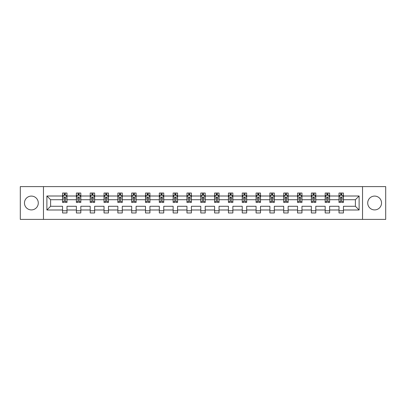 <?xml version="1.0" encoding="UTF-8"?>
<svg xmlns="http://www.w3.org/2000/svg" width="406" height="406" viewBox="0 0 406 406"><rect width="100%" height="100%" fill="white"/><g stroke="black" fill="none" stroke-linecap="round" stroke-linejoin="round"><path stroke-width="0.61" d="M374.626 196.088A6.912 6.912 0 0 0 367.714 203A6.912 6.912 0 0 0 374.626 209.912A6.912 6.912 0 0 0 381.533 203A6.912 6.912 0 0 0 374.626 196.088M31.374 196.088A6.912 6.912 0 0 0 24.467 203A6.912 6.912 0 0 0 31.374 209.912A6.912 6.912 0 0 0 38.286 203A6.912 6.912 0 0 0 31.374 196.088M362.533 219.392L385.7 219.392L385.7 186.608L362.533 186.608L362.533 219.392L43.467 219.392L43.467 186.608L20.3 186.608L20.3 219.392L43.467 219.392M343.435 209.998L343.435 206.278L355.397 206.278L359.117 209.998L343.435 209.998L343.435 212.967L339.005 212.967L339.005 209.998L329.616 209.998L329.616 212.967L325.186 212.967L325.186 209.998L315.792 209.998L315.792 212.967L311.361 212.967L311.361 209.998L301.968 209.998L301.968 212.967L297.542 212.967L297.542 209.998L288.148 209.998L288.148 212.967L283.718 212.967L283.718 209.998L274.324 209.998L274.324 212.967L269.894 212.967L269.894 209.998L260.505 209.998L260.505 212.967L256.074 212.967L256.074 209.998L246.681 209.998L246.681 212.967L242.25 212.967L242.25 209.998L232.861 209.998L232.861 212.967L228.431 212.967L228.431 209.998L219.037 209.998L219.037 212.967L214.607 212.967L214.607 209.998L205.213 209.998L205.213 212.967L200.787 212.967L200.787 209.998L191.393 209.998L191.393 212.967L186.963 212.967L186.963 209.998L177.569 209.998L177.569 212.967L173.139 212.967L173.139 209.998L163.75 209.998L163.75 212.967L159.319 212.967L159.319 209.998L149.926 209.998L149.926 212.967L145.495 212.967L145.495 209.998L136.106 209.998L136.106 212.967L131.676 212.967L131.676 209.998L122.282 209.998L122.282 212.967L117.852 212.967L117.852 209.998L108.458 209.998L108.458 212.967L104.032 212.967L104.032 209.998L94.639 209.998L94.639 212.967L90.208 212.967L90.208 209.998L80.814 209.998L80.814 212.967L76.384 212.967L76.384 209.998L66.995 209.998L66.995 212.967L62.565 212.967L62.565 209.998L46.883 209.998L46.883 196.002L62.565 196.002L62.565 193.033L66.995 193.033L66.995 196.002L76.384 196.002L76.384 193.033L80.814 193.033L80.814 196.002L90.208 196.002L90.208 193.033L94.639 193.033L94.639 196.002L104.032 196.002L104.032 193.033L108.458 193.033L108.458 196.002L117.852 196.002L117.852 193.033L122.282 193.033L122.282 196.002L131.676 196.002L131.676 193.033L136.106 193.033L136.106 196.002L145.495 196.002L145.495 193.033L149.926 193.033L149.926 196.002L159.319 196.002L159.319 193.033L163.75 193.033L163.75 196.002L173.139 196.002L173.139 193.033L177.569 193.033L177.569 196.002L186.963 196.002L186.963 193.033L191.393 193.033L191.393 196.002L200.787 196.002L200.787 193.033L205.213 193.033L205.213 196.002L214.607 196.002L214.607 193.033L219.037 193.033L219.037 196.002L228.431 196.002L228.431 193.033L232.861 193.033L232.861 196.002L242.25 196.002L242.25 193.033L246.681 193.033L246.681 196.002L256.074 196.002L256.074 193.033L260.505 193.033L260.505 196.002L269.894 196.002L269.894 193.033L274.324 193.033L274.324 196.002L283.718 196.002L283.718 193.033L288.148 193.033L288.148 196.002L297.542 196.002L297.542 193.033L301.968 193.033L301.968 196.002L311.361 196.002L311.361 193.033L315.792 193.033L315.792 196.002L325.186 196.002L325.186 193.033L329.616 193.033L329.616 196.002L339.005 196.002L339.005 193.033L343.435 193.033L343.435 196.002L359.117 196.002L359.117 209.998M362.533 186.608L43.467 186.608M339.005 196.002L339.005 199.722L329.616 199.722L329.616 196.002M329.616 209.998L329.616 206.278L339.005 206.278L339.005 209.998M325.186 196.002L325.186 199.722L315.792 199.722L315.792 196.002M315.792 209.998L315.792 206.278L325.186 206.278L325.186 209.998M311.361 196.002L311.361 199.722L301.968 199.722L301.968 196.002M301.968 209.998L301.968 206.278L311.361 206.278L311.361 209.998M297.542 196.002L297.542 199.722L288.148 199.722L288.148 196.002M288.148 209.998L288.148 206.278L297.542 206.278L297.542 209.998M283.718 196.002L283.718 199.722L274.324 199.722L274.324 196.002M274.324 209.998L274.324 206.278L283.718 206.278L283.718 209.998M269.894 196.002L269.894 199.722L260.505 199.722L260.505 196.002M260.505 209.998L260.505 206.278L269.894 206.278L269.894 209.998M256.074 196.002L256.074 199.722L246.681 199.722L246.681 196.002M246.681 209.998L246.681 206.278L256.074 206.278L256.074 209.998M242.25 196.002L242.25 199.722L232.861 199.722L232.861 196.002M232.861 209.998L232.861 206.278L242.25 206.278L242.25 209.998M228.431 196.002L228.431 199.722L219.037 199.722L219.037 196.002M219.037 209.998L219.037 206.278L228.431 206.278L228.431 209.998M214.607 196.002L214.607 199.722L205.213 199.722L205.213 196.002M205.213 209.998L205.213 206.278L214.607 206.278L214.607 209.998M200.787 196.002L200.787 199.722L191.393 199.722L191.393 196.002M191.393 209.998L191.393 206.278L200.787 206.278L200.787 209.998M186.963 196.002L186.963 199.722L177.569 199.722L177.569 196.002M177.569 209.998L177.569 206.278L186.963 206.278L186.963 209.998M173.139 196.002L173.139 199.722L163.75 199.722L163.75 196.002M163.75 209.998L163.75 206.278L173.139 206.278L173.139 209.998M159.319 196.002L159.319 199.722L149.926 199.722L149.926 196.002M149.926 209.998L149.926 206.278L159.319 206.278L159.319 209.998M145.495 196.002L145.495 199.722L136.106 199.722L136.106 196.002M136.106 209.998L136.106 206.278L145.495 206.278L145.495 209.998M131.676 196.002L131.676 199.722L122.282 199.722L122.282 196.002M122.282 209.998L122.282 206.278L131.676 206.278L131.676 209.998M117.852 196.002L117.852 199.722L108.458 199.722L108.458 196.002M108.458 209.998L108.458 206.278L117.852 206.278L117.852 209.998M104.032 196.002L104.032 199.722L94.639 199.722L94.639 196.002M94.639 209.998L94.639 206.278L104.032 206.278L104.032 209.998M90.208 196.002L90.208 199.722L80.814 199.722L80.814 196.002M80.814 209.998L80.814 206.278L90.208 206.278L90.208 209.998M76.384 196.002L76.384 199.722L66.995 199.722L66.995 196.002M66.995 209.998L66.995 206.278L76.384 206.278L76.384 209.998M62.565 196.002L62.565 199.722L50.603 199.722L50.603 206.278L62.565 206.278L62.565 209.998M46.883 196.002L50.603 199.722M355.397 206.278L355.397 199.722L343.435 199.722L343.435 196.002M340.69 195.245L341.75 195.245M326.866 195.245L327.931 195.245M313.046 195.245L314.107 195.245M299.222 195.245L300.288 195.245M285.403 195.245L286.463 195.245M271.578 195.245L272.644 195.245M257.759 195.245L258.82 195.245M243.935 195.245L244.996 195.245M230.111 195.245L231.176 195.245M216.291 195.245L217.352 195.245M202.467 195.245L203.533 195.245M188.648 195.245L189.709 195.245M174.824 195.245L175.889 195.245M161.004 195.245L162.065 195.245M147.18 195.245L148.241 195.245M133.356 195.245L134.422 195.245M119.537 195.245L120.597 195.245M105.712 195.245L106.778 195.245M91.893 195.245L92.954 195.245M78.069 195.245L79.134 195.245M64.249 195.245L65.31 195.245M62.565 210.755L66.995 210.755M76.384 210.755L80.814 210.755M90.208 210.755L94.639 210.755M104.032 210.755L108.458 210.755M117.852 210.755L122.282 210.755M131.676 210.755L136.106 210.755M145.495 210.755L149.926 210.755M159.319 210.755L163.75 210.755M173.139 210.755L177.569 210.755M186.963 210.755L191.393 210.755M200.787 210.755L205.213 210.755M214.607 210.755L219.037 210.755M228.431 210.755L232.861 210.755M242.25 210.755L246.681 210.755M256.074 210.755L260.505 210.755M269.894 210.755L274.324 210.755M283.718 210.755L288.148 210.755M297.542 210.755L301.968 210.755M311.361 210.755L315.792 210.755M325.186 210.755L329.616 210.755M339.005 210.755L343.435 210.755M50.603 206.278L46.883 209.998M359.117 196.002L355.397 199.722M65.31 194.185L64.249 194.185M63.397 195.398L62.565 195.398L62.565 193.033L64.249 193.033L64.249 195.291M62.565 201.356L62.565 202.467L64.249 202.467L64.249 201.356L62.565 201.356L62.565 199.722M66.995 199.722L66.995 202.467L65.31 202.467L65.31 197.727C64.955 197.047 64.6 197.047 64.249 197.727L64.249 201.356M66.163 195.398L66.995 195.398L66.995 193.033L65.31 193.033L65.31 195.291M66.995 197.062L66.107 195.291L63.448 195.291L62.565 197.062M79.134 194.185L78.069 194.185M77.221 195.398L76.384 195.398L76.384 193.033L78.069 193.033L78.069 195.291M76.384 201.356L76.384 202.467L78.069 202.467L78.069 201.356L76.384 201.356L76.384 199.722M80.814 199.722L80.814 202.467L79.134 202.467L79.134 197.727C78.779 197.047 78.424 197.047 78.069 197.727L78.069 201.356M79.982 195.398L80.814 195.398L80.814 193.033L79.134 193.033L79.134 195.291M80.814 197.062L79.931 195.291L77.272 195.291L76.384 197.062M92.954 194.185L91.893 194.185M91.04 195.398L90.208 195.398L90.208 193.033L91.893 193.033L91.893 195.291M90.208 201.356L90.208 202.467L91.893 202.467L91.893 201.356L90.208 201.356L90.208 199.722M94.639 199.722L94.639 202.467L92.954 202.467L92.954 197.727C92.598 197.047 92.248 197.047 91.893 197.727L91.893 201.356M93.806 195.398L94.639 195.398L94.639 193.033L92.954 193.033L92.954 195.291M94.639 197.062L93.75 195.291L91.096 195.291L90.208 197.062M106.778 194.185L105.712 194.185M104.865 195.398L104.032 195.398L104.032 193.033L105.712 193.033L105.712 195.291M104.032 201.356L104.032 202.467L105.712 202.467L105.712 201.356L104.032 201.356L104.032 199.722M108.458 199.722L108.458 202.467L106.778 202.467L106.778 197.727C106.423 197.047 106.067 197.047 105.712 197.727L105.712 201.356M107.626 195.398L108.458 195.398L108.458 193.033L106.778 193.033L106.778 195.291M108.458 197.062L107.575 195.291L104.915 195.291L104.032 197.062M120.597 194.185L119.537 194.185M118.684 195.398L117.852 195.398L117.852 193.033L119.537 193.033L119.537 195.291M117.852 201.356L117.852 202.467L119.537 202.467L119.537 201.356L117.852 201.356L117.852 199.722M122.282 199.722L122.282 202.467L120.597 202.467L120.597 197.727C120.247 197.047 119.892 197.047 119.537 197.727L119.537 201.356M121.45 195.398L122.282 195.398L122.282 193.033L120.597 193.033L120.597 195.291M122.282 197.062L121.394 195.291L118.74 195.291L117.852 197.062M134.422 194.185L133.356 194.185M132.508 195.398L131.676 195.398L131.676 193.033L133.356 193.033L133.356 195.291M131.676 201.356L131.676 202.467L133.356 202.467L133.356 201.356L131.676 201.356L131.676 199.722M136.106 199.722L136.106 202.467L134.422 202.467L134.422 197.727C134.066 197.047 133.711 197.047 133.356 197.727L133.356 201.356M135.274 195.398L136.106 195.398L136.106 193.033L134.422 193.033L134.422 195.291M136.106 197.062L135.218 195.291L132.559 195.291L131.676 197.062M148.241 194.185L147.18 194.185M146.327 195.398L145.495 195.398L145.495 193.033L147.18 193.033L147.18 195.291M145.495 201.356L145.495 202.467L147.18 202.467L147.18 201.356L145.495 201.356L145.495 199.722M149.926 199.722L149.926 202.467L148.241 202.467L148.241 197.727C147.891 197.047 147.535 197.047 147.18 197.727L147.18 201.356M149.093 195.398L149.926 195.398L149.926 193.033L148.241 193.033L148.241 195.291M149.926 197.062L149.043 195.291L146.383 195.291L145.495 197.062M162.065 194.185L161.004 194.185M160.152 195.398L159.319 195.398L159.319 193.033L161.004 193.033L161.004 195.291M159.319 201.356L159.319 202.467L161.004 202.467L161.004 201.356L159.319 201.356L159.319 199.722M163.75 199.722L163.75 202.467L162.065 202.467L162.065 197.727C161.71 197.047 161.355 197.047 161.004 197.727L161.004 201.356M162.918 195.398L163.75 195.398L163.75 193.033L162.065 193.033L162.065 195.291M163.75 197.062L162.862 195.291L160.203 195.291L159.319 197.062M175.889 194.185L174.824 194.185M173.976 195.398L173.139 195.398L173.139 193.033L174.824 193.033L174.824 195.291M173.139 201.356L173.139 202.467L174.824 202.467L174.824 201.356L173.139 201.356L173.139 199.722M177.569 199.722L177.569 202.467L175.889 202.467L175.889 197.727C175.534 197.047 175.179 197.047 174.824 197.727L174.824 201.356M176.737 195.398L177.569 195.398L177.569 193.033L175.889 193.033L175.889 195.291M177.569 197.062L176.686 195.291L174.027 195.291L173.139 197.062M189.709 194.185L188.648 194.185M187.795 195.398L186.963 195.398L186.963 193.033L188.648 193.033L188.648 195.291M186.963 201.356L186.963 202.467L188.648 202.467L188.648 201.356L186.963 201.356L186.963 199.722M191.393 199.722L191.393 202.467L189.709 202.467L189.709 197.727C189.353 197.047 189.003 197.047 188.648 197.727L188.648 201.356M190.561 195.398L191.393 195.398L191.393 193.033L189.709 193.033L189.709 195.291M191.393 197.062L190.505 195.291L187.851 195.291L186.963 197.062M203.533 194.185L202.467 194.185M201.62 195.398L200.787 195.398L200.787 193.033L202.467 193.033L202.467 195.291M200.787 201.356L200.787 202.467L202.467 202.467L202.467 201.356L200.787 201.356L200.787 199.722M205.213 199.722L205.213 202.467L203.533 202.467L203.533 197.727C203.178 197.047 202.822 197.047 202.467 197.727L202.467 201.356M204.38 195.398L205.213 195.398L205.213 193.033L203.533 193.033L203.533 195.291M205.213 197.062L204.33 195.291L201.67 195.291L200.787 197.062M217.352 194.185L216.291 194.185M215.439 195.398L214.607 195.398L214.607 193.033L216.291 193.033L216.291 195.291M214.607 201.356L214.607 202.467L216.291 202.467L216.291 201.356L214.607 201.356L214.607 199.722M219.037 199.722L219.037 202.467L217.352 202.467L217.352 197.727C217.002 197.047 216.647 197.047 216.291 197.727L216.291 201.356M218.205 195.398L219.037 195.398L219.037 193.033L217.352 193.033L217.352 195.291M219.037 197.062L218.149 195.291L215.495 195.291L214.607 197.062M231.176 194.185L230.111 194.185M229.263 195.398L228.431 195.398L228.431 193.033L230.111 193.033L230.111 195.291M228.431 201.356L228.431 202.467L230.111 202.467L230.111 201.356L228.431 201.356L228.431 199.722M232.861 199.722L232.861 202.467L231.176 202.467L231.176 197.727C230.821 197.047 230.466 197.047 230.111 197.727L230.111 201.356M232.024 195.398L232.861 195.398L232.861 193.033L231.176 193.033L231.176 195.291M232.861 197.062L231.973 195.291L229.314 195.291L228.431 197.062M244.996 194.185L243.935 194.185M243.082 195.398L242.25 195.398L242.25 193.033L243.935 193.033L243.935 195.291M242.25 201.356L242.25 202.467L243.935 202.467L243.935 201.356L242.25 201.356L242.25 199.722M246.681 199.722L246.681 202.467L244.996 202.467L244.996 197.727C244.645 197.047 244.29 197.047 243.935 197.727L243.935 201.356M245.848 195.398L246.681 195.398L246.681 193.033L244.996 193.033L244.996 195.291M246.681 197.062L245.797 195.291L243.138 195.291L242.25 197.062M258.82 194.185L257.759 194.185M256.907 195.398L256.074 195.398L256.074 193.033L257.759 193.033L257.759 195.291M256.074 201.356L256.074 202.467L257.759 202.467L257.759 201.356L256.074 201.356L256.074 199.722M260.505 199.722L260.505 202.467L258.82 202.467L258.82 197.727C258.465 197.047 258.109 197.047 257.759 197.727L257.759 201.356M259.673 195.398L260.505 195.398L260.505 193.033L258.82 193.033L258.82 195.291M260.505 197.062L259.617 195.291L256.957 195.291L256.074 197.062M272.644 194.185L271.578 194.185M270.726 195.398L269.894 195.398L269.894 193.033L271.578 193.033L271.578 195.291M269.894 201.356L269.894 202.467L271.578 202.467L271.578 201.356L269.894 201.356L269.894 199.722M274.324 199.722L274.324 202.467L272.644 202.467L272.644 197.727C272.289 197.047 271.934 197.047 271.578 197.727L271.578 201.356M273.492 195.398L274.324 195.398L274.324 193.033L272.644 193.033L272.644 195.291M274.324 197.062L273.441 195.291L270.782 195.291L269.894 197.062M286.463 194.185L285.403 194.185M284.55 195.398L283.718 195.398L283.718 193.033L285.403 193.033L285.403 195.291M283.718 201.356L283.718 202.467L285.403 202.467L285.403 201.356L283.718 201.356L283.718 199.722M288.148 199.722L288.148 202.467L286.463 202.467L286.463 197.727C286.108 197.047 285.758 197.047 285.403 197.727L285.403 201.356M287.316 195.398L288.148 195.398L288.148 193.033L286.463 193.033L286.463 195.291M288.148 197.062L287.26 195.291L284.606 195.291L283.718 197.062M300.288 194.185L299.222 194.185M298.374 195.398L297.542 195.398L297.542 193.033L299.222 193.033L299.222 195.291M297.542 201.356L297.542 202.467L299.222 202.467L299.222 201.356L297.542 201.356L297.542 199.722M301.968 199.722L301.968 202.467L300.288 202.467L300.288 197.727C299.932 197.047 299.577 197.047 299.222 197.727L299.222 201.356M301.135 195.398L301.968 195.398L301.968 193.033L300.288 193.033L300.288 195.291M301.968 197.062L301.085 195.291L298.425 195.291L297.542 197.062M314.107 194.185L313.046 194.185M312.194 195.398L311.361 195.398L311.361 193.033L313.046 193.033L313.046 195.291M311.361 201.356L311.361 202.467L313.046 202.467L313.046 201.356L311.361 201.356L311.361 199.722M315.792 199.722L315.792 202.467L314.107 202.467L314.107 197.727C313.757 197.047 313.402 197.047 313.046 197.727L313.046 201.356M314.96 195.398L315.792 195.398L315.792 193.033L314.107 193.033L314.107 195.291M315.792 197.062L314.904 195.291L312.25 195.291L311.361 197.062M327.931 194.185L326.866 194.185M326.018 195.398L325.186 195.398L325.186 193.033L326.866 193.033L326.866 195.291M325.186 201.356L325.186 202.467L326.866 202.467L326.866 201.356L325.186 201.356L325.186 199.722M329.616 199.722L329.616 202.467L327.931 202.467L327.931 197.727C327.576 197.047 327.221 197.047 326.866 197.727L326.866 201.356M328.779 195.398L329.616 195.398L329.616 193.033L327.931 193.033L327.931 195.291M329.616 197.062L328.728 195.291L326.069 195.291L325.186 197.062M341.75 194.185L340.69 194.185M339.837 195.398L339.005 195.398L339.005 193.033L340.69 193.033L340.69 195.291M339.005 201.356L339.005 202.467L340.69 202.467L340.69 201.356L339.005 201.356L339.005 199.722M343.435 199.722L343.435 202.467L341.75 202.467L341.75 197.727C341.4 197.047 341.045 197.047 340.69 197.727L340.69 201.356M342.603 195.398L343.435 195.398L343.435 193.033L341.75 193.033L341.75 195.291M343.435 197.062L342.552 195.291L339.893 195.291L339.005 197.062M66.97 197.022L62.585 197.022M66.995 201.356L65.31 201.356M64.249 198.981L62.565 198.981M66.995 198.981L65.31 198.981M65.31 194.748L64.249 194.748M80.794 197.022L76.409 197.022M80.814 201.356L79.134 201.356M78.069 198.981L76.384 198.981M80.814 198.981L79.134 198.981M79.134 194.748L78.069 194.748M94.618 197.022L90.228 197.022M94.639 201.356L92.954 201.356M91.893 198.981L90.208 198.981M94.639 198.981L92.954 198.981M92.954 194.748L91.893 194.748M108.438 197.022L104.053 197.022M108.458 201.356L106.778 201.356M105.712 198.981L104.032 198.981M108.458 198.981L106.778 198.981M106.778 194.748L105.712 194.748M122.262 197.022L117.872 197.022M122.282 201.356L120.597 201.356M119.537 198.981L117.852 198.981M122.282 198.981L120.597 198.981M120.597 194.748L119.537 194.748M136.081 197.022L131.696 197.022M136.106 201.356L134.422 201.356M133.356 198.981L131.676 198.981M136.106 198.981L134.422 198.981M134.422 194.748L133.356 194.748M149.905 197.022L145.521 197.022M149.926 201.356L148.241 201.356M147.18 198.981L145.495 198.981M149.926 198.981L148.241 198.981M148.241 194.748L147.18 194.748M163.725 197.022L159.34 197.022M163.75 201.356L162.065 201.356M161.004 198.981L159.319 198.981M163.75 198.981L162.065 198.981M162.065 194.748L161.004 194.748M177.549 197.022L173.164 197.022M177.569 201.356L175.889 201.356M174.824 198.981L173.139 198.981M177.569 198.981L175.889 198.981M175.889 194.748L174.824 194.748M191.373 197.022L186.983 197.022M191.393 201.356L189.709 201.356M188.648 198.981L186.963 198.981M191.393 198.981L189.709 198.981M189.709 194.748L188.648 194.748M205.192 197.022L200.808 197.022M205.213 201.356L203.533 201.356M202.467 198.981L200.787 198.981M205.213 198.981L203.533 198.981M203.533 194.748L202.467 194.748M219.017 197.022L214.627 197.022M219.037 201.356L217.352 201.356M216.291 198.981L214.607 198.981M219.037 198.981L217.352 198.981M217.352 194.748L216.291 194.748M232.836 197.022L228.451 197.022M232.861 201.356L231.176 201.356M230.111 198.981L228.431 198.981M232.861 198.981L231.176 198.981M231.176 194.748L230.111 194.748M246.66 197.022L242.275 197.022M246.681 201.356L244.996 201.356M243.935 198.981L242.25 198.981M246.681 198.981L244.996 198.981M244.996 194.748L243.935 194.748M260.479 197.022L256.095 197.022M260.505 201.356L258.82 201.356M257.759 198.981L256.074 198.981M260.505 198.981L258.82 198.981M258.82 194.748L257.759 194.748M274.304 197.022L269.919 197.022M274.324 201.356L272.644 201.356M271.578 198.981L269.894 198.981M274.324 198.981L272.644 198.981M272.644 194.748L271.578 194.748M288.128 197.022L283.738 197.022M288.148 201.356L286.463 201.356M285.403 198.981L283.718 198.981M288.148 198.981L286.463 198.981M286.463 194.748L285.403 194.748M301.947 197.022L297.562 197.022M301.968 201.356L300.288 201.356M299.222 198.981L297.542 198.981M301.968 198.981L300.288 198.981M300.288 194.748L299.222 194.748M315.772 197.022L311.382 197.022M315.792 201.356L314.107 201.356M313.046 198.981L311.361 198.981M315.792 198.981L314.107 198.981M314.107 194.748L313.046 194.748M329.591 197.022L325.206 197.022M329.616 201.356L327.931 201.356M326.866 198.981L325.186 198.981M329.616 198.981L327.931 198.981M327.931 194.748L326.866 194.748M343.415 197.022L339.03 197.022M343.435 201.356L341.75 201.356M340.69 198.981L339.005 198.981M343.435 198.981L341.75 198.981M341.75 194.748L340.69 194.748"/></g></svg>
